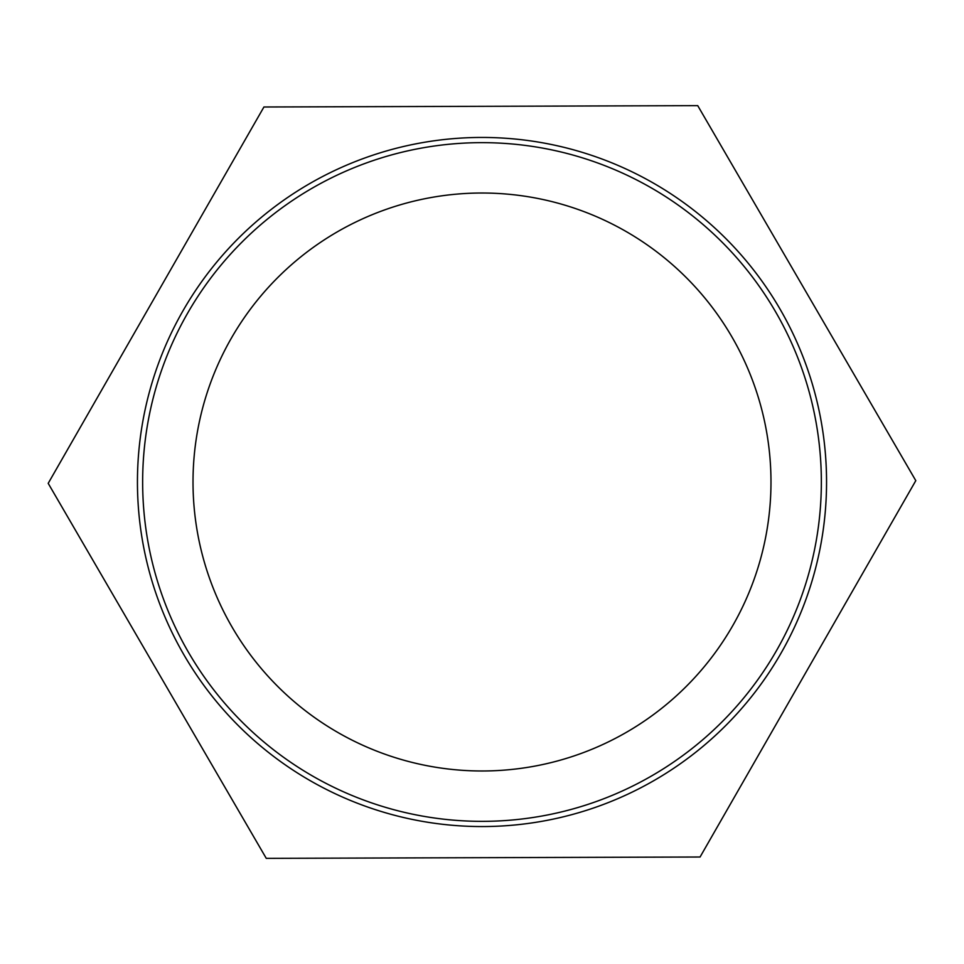 <?xml version="1.0" encoding="UTF-8"?>
<svg xmlns="http://www.w3.org/2000/svg" width="964" height="964" viewBox="0 0 964 964"><rect width="100%" height="100%" fill="white"/><g stroke="black" fill="none" stroke-linecap="round" stroke-linejoin="round"><path stroke-width="1.45" d="M266.269 858.358L48.2 483.35L263.931 106.992L697.731 105.642L915.8 480.65L700.069 857.008L266.269 858.358M482 826.558A344.558 344.558 0 0 0 780.394 309.721A344.558 344.558 0 0 0 183.606 309.721A344.558 344.558 0 0 0 482 826.558M482 821.352A339.352 339.352 0 0 1 188.113 312.324A339.352 339.352 0 0 1 775.887 312.324A339.352 339.352 0 0 1 482 821.352M482 770.983A288.983 288.983 0 0 0 732.266 337.508A288.983 288.983 0 0 0 231.734 337.508A288.983 288.983 0 0 0 482 770.983"/></g></svg>
